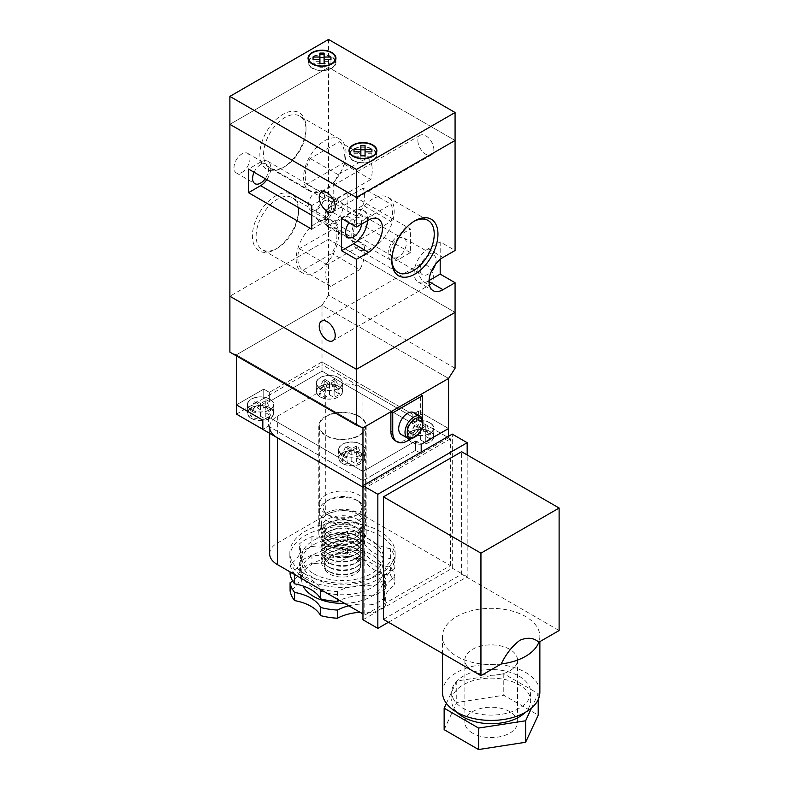 <?xml version="1.0" encoding="UTF-8"?>
<svg xmlns="http://www.w3.org/2000/svg" width="789" height="789" viewBox="0 0 789 789"><rect width="100%" height="100%" fill="white"/><g stroke="black" fill="none" stroke-linecap="round" stroke-linejoin="round"><path stroke-width="0.59" stroke-dasharray="3.94 2.96" d="M413.929 221.393A30.002 17.319 120 0 0 413.022 221.896L414.876 220.821L413.022 221.896A30.002 17.319 120 0 0 391.798 258.644A30.002 17.319 120 0 0 391.817 259.689M277.343 248.219L275.489 249.294A32.635 18.847 120 0 0 298.558 209.332A32.635 18.847 120 0 0 275.489 196.007A32.635 18.847 120 0 0 252.411 235.97A32.635 18.847 120 0 0 275.489 249.294L277.343 248.219A30.002 17.319 -60 0 1 262.342 249.709A30.002 17.319 -60 0 1 257.747 225.664A30.002 17.319 -60 0 1 277.343 199.222A30.002 17.319 -60 0 1 292.344 197.743A30.002 17.319 -60 0 1 298.558 211.472A30.002 17.319 -60 0 1 277.343 248.219M284.79 166.558L282.926 167.633A32.635 18.847 120 0 0 306.004 127.67A32.635 18.847 120 0 0 282.926 114.346A32.635 18.847 120 0 0 259.847 154.309A32.635 18.847 120 0 0 282.926 167.633L284.79 166.558A30.002 17.319 -60 0 1 269.789 168.047A30.002 17.319 -60 0 1 265.193 144.002A30.002 17.319 -60 0 1 284.79 117.561A30.002 17.319 -60 0 1 299.79 116.082A30.002 17.319 -60 0 1 306.004 129.81A30.002 17.319 -60 0 1 284.79 166.558M317.356 222.33A30.002 17.319 -60 0 1 332.356 220.841A30.002 17.319 -60 0 1 336.962 244.886A30.002 17.319 -60 0 1 317.356 271.327A30.002 17.319 -60 0 1 302.355 272.807A30.002 17.319 -60 0 1 297.759 248.772A30.002 17.319 -60 0 1 317.356 222.33M324.802 140.669A30.002 17.319 -60 0 1 339.803 139.18A30.002 17.319 -60 0 1 344.408 163.224A30.002 17.319 -60 0 1 324.802 189.666A30.002 17.319 -60 0 1 309.801 191.145A30.002 17.319 -60 0 1 305.205 167.11A30.002 17.319 -60 0 1 324.802 140.669M417.854 269.394A11.322 6.539 -120 0 0 422.796 280.776A11.322 6.539 -120 0 0 431.514 283.813A11.322 6.539 -120 0 0 433.861 278.635A11.322 6.539 -120 0 0 428.92 267.244A11.322 6.539 -120 0 0 420.202 264.207A11.322 6.539 -120 0 0 417.854 269.394M417.854 140.452A11.322 6.539 -120 0 0 422.796 151.843A11.322 6.539 -120 0 0 431.514 154.871A11.322 6.539 -120 0 0 433.861 149.693A11.322 6.539 -120 0 0 428.92 138.302A11.322 6.539 -120 0 0 420.202 135.274A11.322 6.539 -120 0 0 417.854 140.452M361.599 224.076A11.322 6.539 120 0 0 359.311 217.794A11.322 6.539 120 0 0 353.65 218.356A11.322 6.539 120 0 0 348.994 222.754M323.875 201.156A11.322 6.539 -60 0 1 329.536 200.603A11.322 6.539 -60 0 1 331.262 209.667A11.322 6.539 -60 0 1 323.875 219.638A11.322 6.539 -60 0 1 318.214 220.2A11.322 6.539 -60 0 1 316.478 211.136A11.322 6.539 -60 0 1 323.875 201.156M435.459 264.354A11.322 6.539 120 0 0 433.753 255.182A11.322 6.539 120 0 0 428.092 255.744A11.322 6.539 120 0 0 420.695 265.715A11.322 6.539 120 0 0 422.431 274.789A11.322 6.539 120 0 0 428.092 274.227A11.322 6.539 120 0 0 431.228 271.682M398.317 238.554A11.322 6.539 -60 0 1 403.978 237.992A11.322 6.539 -60 0 1 405.704 247.065A11.322 6.539 -60 0 1 398.317 257.036A11.322 6.539 -60 0 1 392.656 257.599A11.322 6.539 -60 0 1 390.92 248.525A11.322 6.539 -60 0 1 398.317 238.554M373 247.795A30.002 17.319 120 0 0 392.606 221.354A30.002 17.319 120 0 0 388.01 197.309A30.002 17.319 120 0 0 373 198.798A30.002 17.319 120 0 0 353.403 225.24A30.002 17.319 120 0 0 357.999 249.275A30.002 17.319 120 0 0 373 247.795M254.088 172.258A11.322 6.539 -60 0 1 260.597 164.625A11.322 6.539 -60 0 1 266.258 164.063A11.322 6.539 -60 0 1 265.252 178.699M241.986 172.367A11.322 6.539 120 0 0 249.383 162.396A11.322 6.539 120 0 0 247.647 153.322A11.322 6.539 120 0 0 241.986 153.885A11.322 6.539 120 0 0 234.589 163.856A11.322 6.539 120 0 0 236.325 172.929A11.322 6.539 120 0 0 241.986 172.367M335.039 202.023A11.322 6.539 -60 0 1 340.7 201.461A11.322 6.539 -60 0 1 342.436 210.525A11.322 6.539 -60 0 1 335.039 220.506A11.322 6.539 -60 0 1 329.378 221.058A11.322 6.539 -60 0 1 327.642 211.994A11.322 6.539 -60 0 1 335.039 202.023M316.428 209.756A11.322 6.539 120 0 0 323.825 199.785A11.322 6.539 120 0 0 322.09 190.711A11.322 6.539 120 0 0 316.428 191.273A11.322 6.539 120 0 0 309.032 201.244A11.322 6.539 120 0 0 310.767 210.318A11.322 6.539 120 0 0 316.428 209.756M440.193 259.403L440.193 241.888L455.075 250.478M455.075 368.246L328.53 295.175L328.53 239.304L229.885 296.25L328.53 239.304L455.075 312.375L328.53 239.304L328.53 67.39L229.885 124.337L328.53 67.39L328.53 39.45M455.075 140.452L328.53 67.39L455.075 140.452M347.14 192.457L335.039 199.439A14.478 8.354 120 0 0 325.581 212.202A14.478 8.354 120 0 0 327.8 223.8A14.478 8.354 120 0 0 335.039 223.08L347.14 216.097L347.14 192.457L410.408 228.988L398.317 235.97A14.478 8.354 120 0 0 388.859 248.732A14.478 8.354 120 0 0 391.078 260.331A14.478 8.354 120 0 0 398.317 259.611L410.408 252.628L410.408 228.988M347.14 216.097L410.408 252.628M391.068 221.462A27.635 15.958 120 0 0 391.068 204.272L354.942 225.131A27.635 15.958 120 0 0 354.942 242.322L391.068 221.462L363.157 205.347A27.635 15.958 120 0 0 363.157 188.147L391.068 204.272M429.058 280.549L428.092 281.101A19.735 11.401 120 0 1 418.219 282.077A19.735 11.401 120 0 1 415.201 266.258A19.735 11.401 120 0 1 428.092 248.87L440.193 241.888M341.548 218.454L353.65 211.472L368.542 220.072M367.575 220.624A19.735 11.401 120 0 0 363.522 210.495A19.735 11.401 120 0 0 353.65 211.472M266.84 179.626A14.478 8.354 120 0 0 267.836 161.331A14.478 8.354 120 0 0 260.597 162.051L248.496 169.033M311.773 229.204L323.875 222.222A14.478 8.354 120 0 0 333.333 209.46A14.478 8.354 120 0 0 331.114 197.861A14.478 8.354 120 0 0 323.875 198.581L311.773 205.564M363.157 188.147L327.021 209.016A27.635 15.958 120 0 0 327.021 226.206L363.157 205.347M327.021 226.206L354.942 242.322M327.021 209.016L354.942 225.131M339.369 141.714A27.635 15.958 -60 0 1 342.87 163.333L306.734 184.192A27.635 15.958 -60 0 1 310.235 158.53L339.369 141.714L367.279 157.83A27.635 15.958 -60 0 1 370.791 179.448L342.87 163.333M335.424 227.804A27.635 15.958 -60 0 1 331.922 253.456L302.789 270.282A27.635 15.958 -60 0 1 299.287 248.663L335.424 227.804L363.344 243.919A27.635 15.958 -60 0 1 359.843 269.582L331.922 253.456M370.791 179.448L334.654 200.307A27.635 15.958 -60 0 1 338.156 174.645L367.279 157.83M338.156 174.645L310.235 158.53M334.654 200.307L306.734 184.192M359.843 269.582L330.709 286.397A27.635 15.958 -60 0 1 327.208 264.779L363.344 243.919M327.208 264.779L299.287 248.663M330.709 286.397L302.789 270.282M329.526 571.838A18.315 10.573 0 0 0 349.497 574.136A18.315 10.573 0 0 0 360.8 564.362A18.315 10.573 0 0 0 355.435 556.886L355.435 556.886A18.315 10.573 0 0 0 329.526 556.886A18.315 10.573 0 0 0 324.161 564.362A18.315 10.573 0 0 0 329.526 571.838M355.435 559.006A18.315 10.573 180 0 1 360.8 566.492A18.315 10.573 180 0 1 349.497 576.256A18.315 10.573 180 0 1 329.526 573.968A18.315 10.573 180 0 1 324.161 566.492A18.315 10.573 180 0 1 335.473 556.718A18.315 10.573 180 0 1 355.435 559.006M357.279 519.261A20.928 12.082 180 0 1 363.404 527.811A20.928 12.082 180 0 1 357.279 536.352A20.928 12.082 180 0 1 327.691 536.352L327.691 536.352A20.928 12.082 180 0 1 321.557 527.811A20.928 12.082 180 0 1 334.477 516.647A20.928 12.082 180 0 1 357.279 519.261M357.279 514.103A20.928 12.082 180 0 1 363.404 522.653A20.928 12.082 180 0 1 350.494 533.808A20.928 12.082 180 0 1 327.691 531.194A20.928 12.082 180 0 1 321.557 522.653A20.928 12.082 180 0 1 334.477 511.489A20.928 12.082 180 0 1 357.279 514.103M358.857 513.195A23.157 13.374 180 0 1 365.642 522.653A23.157 13.374 180 0 1 351.342 535.001A23.157 13.374 180 0 1 326.104 532.102A23.157 13.374 180 0 1 319.318 522.653A23.157 13.374 180 0 1 333.619 510.296A23.157 13.374 180 0 1 358.857 513.195M358.857 501.37L358.857 501.37A23.157 13.374 180 0 1 365.642 510.828A23.157 13.374 180 0 1 351.342 523.186A23.157 13.374 180 0 1 326.104 520.286A23.157 13.374 180 0 1 319.318 510.828A23.157 13.374 180 0 1 326.104 501.37A23.157 13.374 180 0 1 358.857 501.37L356.066 499.762A19.212 11.095 180 0 1 356.066 515.454A19.212 11.095 180 0 1 328.895 515.454L326.104 513.836A23.157 13.374 180 0 1 319.318 504.378A23.157 13.374 180 0 1 333.619 492.03A23.157 13.374 180 0 1 358.857 494.93A23.157 13.374 180 0 1 365.642 504.378A23.157 13.374 180 0 1 358.857 513.836A23.157 13.374 180 0 1 326.104 513.836L328.895 515.454A19.212 11.095 180 0 1 328.895 499.762A19.212 11.095 180 0 1 356.066 499.762L358.857 501.37M326.104 435.4A23.157 13.374 0 0 0 351.342 438.299A23.157 13.374 0 0 0 365.642 425.942A23.157 13.374 0 0 0 358.857 416.493A23.157 13.374 0 0 0 333.619 413.594A23.157 13.374 0 0 0 319.318 425.942A23.157 13.374 0 0 0 326.104 435.4M251.287 418.426A13.157 7.594 180 0 1 247.44 413.051A13.157 7.594 180 0 1 255.557 406.029A13.157 7.594 180 0 1 269.897 407.676A13.157 7.594 180 0 1 273.753 413.051A13.157 7.594 180 0 1 265.637 420.073A13.157 7.594 180 0 1 251.287 418.426M251.287 409.826A13.157 7.594 180 0 1 247.44 404.451A13.157 7.594 180 0 1 255.557 397.439A13.157 7.594 180 0 1 269.897 399.086A13.157 7.594 180 0 1 273.753 404.451A13.157 7.594 180 0 1 265.637 411.473A13.157 7.594 180 0 1 251.287 409.826M411.345 442.057A13.157 7.594 180 0 1 407.489 436.692A13.157 7.594 180 0 1 415.616 429.67A13.157 7.594 180 0 1 429.956 431.317A13.157 7.594 180 0 1 433.812 436.692A13.157 7.594 180 0 1 425.685 443.704A13.157 7.594 180 0 1 411.345 442.057M411.345 433.467A13.157 7.594 180 0 1 407.489 428.092A13.157 7.594 180 0 1 415.616 421.07A13.157 7.594 180 0 1 429.956 422.717A13.157 7.594 180 0 1 433.812 428.092A13.157 7.594 180 0 1 425.685 435.114A13.157 7.594 180 0 1 411.345 433.467M320.147 396.936A13.157 7.594 180 0 1 316.3 391.561A13.157 7.594 180 0 1 324.417 384.539A13.157 7.594 180 0 1 338.757 386.186A13.157 7.594 180 0 1 342.613 391.561A13.157 7.594 180 0 1 334.497 398.583A13.157 7.594 180 0 1 320.147 396.936M320.147 388.336A13.157 7.594 180 0 1 316.3 382.961A13.157 7.594 180 0 1 324.417 375.949A13.157 7.594 180 0 1 338.757 377.596A13.157 7.594 180 0 1 342.613 382.961A13.157 7.594 180 0 1 334.497 389.983A13.157 7.594 180 0 1 320.147 388.336M342.485 463.547A13.157 7.594 180 0 1 338.629 458.182A13.157 7.594 180 0 1 346.756 451.16A13.157 7.594 180 0 1 361.096 452.807A13.157 7.594 180 0 1 364.952 458.182A13.157 7.594 180 0 1 356.825 465.194A13.157 7.594 180 0 1 342.485 463.547M342.485 454.957A13.157 7.594 180 0 1 338.629 449.582A13.157 7.594 180 0 1 346.756 442.56A13.157 7.594 180 0 1 361.096 444.207A13.157 7.594 180 0 1 364.952 449.582A13.157 7.594 180 0 1 356.825 456.604A13.157 7.594 180 0 1 342.485 454.957M269.72 407.785A12.9 7.446 180 0 1 273.497 413.051A12.9 7.446 180 0 1 265.528 419.926A12.9 7.446 180 0 1 251.474 418.318A12.9 7.446 180 0 1 247.697 413.051A12.9 7.446 180 0 1 255.666 406.167A12.9 7.446 180 0 1 269.72 407.785M269.72 399.195A12.9 7.446 180 0 1 273.497 404.451A12.9 7.446 180 0 1 265.528 411.335A12.9 7.446 180 0 1 251.474 409.718A12.9 7.446 180 0 1 247.697 404.451A12.9 7.446 180 0 1 255.666 397.577A12.9 7.446 180 0 1 269.72 399.195M429.768 431.425A12.9 7.446 180 0 1 433.546 436.692A12.9 7.446 180 0 1 425.587 443.566A12.9 7.446 180 0 1 411.533 441.958A12.9 7.446 180 0 1 407.755 436.692A12.9 7.446 180 0 1 415.714 429.808A12.9 7.446 180 0 1 429.768 431.425M429.768 422.825A12.9 7.446 180 0 1 433.546 428.092A12.9 7.446 180 0 1 425.587 434.976A12.9 7.446 180 0 1 411.533 433.358A12.9 7.446 180 0 1 407.755 428.092A12.9 7.446 180 0 1 415.714 421.218A12.9 7.446 180 0 1 429.768 422.825M338.58 386.294A12.9 7.446 180 0 1 342.357 391.561A12.9 7.446 180 0 1 334.388 398.445A12.9 7.446 180 0 1 320.334 396.828A12.9 7.446 180 0 1 316.557 391.561A12.9 7.446 180 0 1 324.516 384.687A12.9 7.446 180 0 1 338.58 386.294M338.58 377.704A12.9 7.446 180 0 1 342.357 382.961A12.9 7.446 180 0 1 334.388 389.845A12.9 7.446 180 0 1 320.334 388.227A12.9 7.446 180 0 1 316.557 382.961A12.9 7.446 180 0 1 324.516 376.087A12.9 7.446 180 0 1 338.58 377.704M360.908 452.916A12.9 7.446 180 0 1 364.686 458.182A12.9 7.446 180 0 1 356.727 465.056A12.9 7.446 180 0 1 342.673 463.449A12.9 7.446 180 0 1 338.895 458.182A12.9 7.446 180 0 1 346.854 451.298A12.9 7.446 180 0 1 360.908 452.916M360.908 444.315A12.9 7.446 180 0 1 364.686 449.582A12.9 7.446 180 0 1 356.727 456.466A12.9 7.446 180 0 1 342.673 454.849A12.9 7.446 180 0 1 338.895 449.582A12.9 7.446 180 0 1 346.854 442.708A12.9 7.446 180 0 1 360.908 444.315M410.566 438.733A21.056 12.16 120 0 0 422.214 418.555M395.23 440.745A21.056 12.16 120 0 0 405.763 439.7A21.056 12.16 120 0 0 420.645 413.909L420.645 394.569M413.939 412.637A12.634 7.298 -60 0 1 415.872 422.766A12.634 7.298 -60 0 1 407.617 433.891A12.634 7.298 -60 0 1 401.305 434.522M355.415 522.486L355.415 522.486A18.295 10.563 180 0 1 355.415 537.427A18.295 10.563 180 0 1 329.546 537.427L327.691 536.352L329.546 537.427A18.295 10.563 180 0 1 329.546 522.486A18.295 10.563 180 0 1 355.415 522.486L357.279 523.561A20.928 12.082 180 0 1 357.279 540.643A20.928 12.082 180 0 1 327.691 540.643L327.691 540.643A20.928 12.082 180 0 1 327.691 523.561A20.928 12.082 180 0 1 357.279 523.561L355.415 522.486M355.415 531.086L355.415 531.086A18.295 10.563 180 0 1 355.415 546.018A18.295 10.563 180 0 1 329.546 546.018L327.691 544.943A20.928 12.082 180 0 1 327.691 527.861A20.928 12.082 180 0 1 357.279 527.861L357.279 527.861A20.928 12.082 180 0 1 357.279 544.943A20.928 12.082 180 0 1 327.691 544.943L329.546 546.018A18.295 10.563 180 0 1 329.546 531.086A18.295 10.563 180 0 1 355.415 531.086L357.279 532.161A20.928 12.082 180 0 1 357.279 549.243A20.928 12.082 180 0 1 327.691 549.243L327.691 549.243A20.928 12.082 180 0 1 327.691 532.161A20.928 12.082 180 0 1 357.279 532.161L355.415 531.086M355.415 535.386L355.415 535.386A18.295 10.563 180 0 1 355.415 550.318A18.295 10.563 180 0 1 329.546 550.318L327.691 549.243L329.546 550.318A18.295 10.563 180 0 1 329.546 535.386A18.295 10.563 180 0 1 355.415 535.386L357.279 536.461A20.928 12.082 180 0 1 357.279 553.543A20.928 12.082 180 0 1 327.691 553.543L327.691 553.543A20.928 12.082 180 0 1 327.691 536.461A20.928 12.082 180 0 1 357.279 536.461L355.415 535.386M355.415 539.676L355.415 539.676A18.295 10.563 180 0 1 355.415 554.618A18.295 10.563 180 0 1 329.546 554.618L327.691 553.543L329.546 554.618A18.295 10.563 180 0 1 329.546 539.676A18.295 10.563 180 0 1 355.415 539.676L357.279 540.751A20.928 12.082 180 0 1 357.279 557.843A20.928 12.082 180 0 1 327.691 557.843L327.691 557.843A20.928 12.082 180 0 1 327.691 540.751A20.928 12.082 180 0 1 357.279 540.751L355.415 539.676M355.415 543.976L355.415 543.976A18.295 10.563 180 0 1 355.415 558.918A18.295 10.563 180 0 1 329.546 558.918L327.691 557.843L329.546 558.918A18.295 10.563 180 0 1 329.546 543.976A18.295 10.563 180 0 1 355.415 543.976L357.279 545.051A20.928 12.082 180 0 1 357.279 562.133A20.928 12.082 180 0 1 327.691 562.133L327.691 562.133A20.928 12.082 180 0 1 327.691 545.051A20.928 12.082 180 0 1 357.279 545.051L355.415 543.976M355.415 548.276L355.415 548.276A18.295 10.563 180 0 1 355.415 563.208A18.295 10.563 180 0 1 329.546 563.208L327.691 562.133L329.546 563.208A18.295 10.563 180 0 1 329.546 548.276A18.295 10.563 180 0 1 355.415 548.276L357.279 549.351A20.928 12.082 180 0 1 357.279 566.433A20.928 12.082 180 0 1 327.691 566.433L327.691 566.433A20.928 12.082 180 0 1 327.691 549.351A20.928 12.082 180 0 1 357.279 549.351L355.415 548.276M355.415 552.576L355.415 552.576A18.295 10.563 180 0 1 355.415 567.508A18.295 10.563 180 0 1 329.546 567.508L327.691 566.433L329.546 567.508A18.295 10.563 180 0 1 329.546 552.576A18.295 10.563 180 0 1 355.415 552.576L357.279 553.651A20.928 12.082 180 0 1 357.279 570.733A20.928 12.082 180 0 1 327.691 570.733L327.691 570.733A20.928 12.082 180 0 1 327.691 553.651A20.928 12.082 180 0 1 357.279 553.651L355.415 552.576M355.415 556.876L355.415 556.876A18.295 10.563 180 0 1 355.415 571.808A18.295 10.563 180 0 1 329.546 571.808L327.691 570.733L329.546 571.808A18.295 10.563 180 0 1 329.546 556.876A18.295 10.563 180 0 1 355.415 556.876L355.415 556.876M355.415 526.786L355.415 526.786A18.295 10.563 180 0 1 355.415 541.718A18.295 10.563 180 0 1 329.546 541.718L327.691 540.643L329.546 541.718A18.295 10.563 180 0 1 329.546 526.786A18.295 10.563 180 0 1 355.415 526.786L357.279 527.861L355.415 526.786M422.884 422.076A12.634 7.298 -60 0 1 413.949 437.55M356.441 453.192L358.038 452.265L353.383 449.582L358.038 446.899L356.441 445.972L351.786 448.665L347.14 445.972L345.543 446.899L350.198 449.582L345.543 452.265L347.14 453.192L351.786 450.499L356.441 453.192L356.441 464.09L362.023 460.865L357.368 458.182L362.023 455.49L356.441 452.265L351.786 454.957L347.14 452.265L341.548 455.49L346.203 458.182L341.548 460.865L347.14 464.09L351.786 461.407L356.441 464.09M334.112 386.571L335.7 385.653L331.045 382.961L335.7 380.278L334.112 379.361L329.457 382.044L324.802 379.361L323.214 380.278L327.859 382.961L323.214 385.653L324.802 386.571L329.457 383.888L334.112 386.571L334.112 397.469L339.694 394.244L335.039 391.561L339.694 388.878L334.112 385.653L329.457 388.336L324.802 385.653L319.22 388.878L323.875 391.561L319.22 394.244L324.802 397.469L329.457 394.786L334.112 397.469M425.301 431.701L426.898 430.784L422.243 428.092L426.898 425.409L425.301 424.492L420.645 427.174L416 424.492L414.403 425.409L419.058 428.092L414.403 430.784L416 431.701L420.645 429.009L425.301 431.701L425.301 442.599L430.883 439.374L426.228 436.692L430.883 433.999L425.301 430.784L420.645 433.467L416 430.784L410.408 433.999L415.063 436.692L410.408 439.374L416 442.599L420.645 439.917L425.301 442.599M265.252 408.061L266.84 407.144L262.195 404.451L266.84 401.769L265.252 400.851L260.597 403.534L255.942 400.851L254.354 401.769L258.999 404.451L254.354 407.144L255.942 408.061L260.597 405.378L265.252 408.061L265.252 418.959L270.834 415.734L266.179 413.051L270.834 410.369L265.252 407.144L260.597 409.826L255.942 407.144L250.36 410.369L255.015 413.051L250.36 415.734L255.942 418.959L260.597 416.276L265.252 418.959M345.543 452.265L341.548 460.865M347.14 453.192L347.14 464.09M350.198 449.582L346.203 458.182M345.543 446.899L341.548 455.49M347.14 445.972L347.14 452.265M351.786 448.665L351.786 454.957M356.441 445.972L356.441 452.265M358.038 446.899L362.023 455.49M353.383 449.582L357.368 458.182M358.038 452.265L362.023 460.865M351.786 450.499L351.786 461.407M323.214 385.653L319.22 394.244M324.802 386.571L324.802 397.469M327.859 382.961L323.875 391.561M323.214 380.278L319.22 388.878M324.802 379.361L324.802 385.653M329.457 382.044L329.457 388.336M334.112 379.361L334.112 385.653M335.7 380.278L339.694 388.878M331.045 382.961L335.039 391.561M335.7 385.653L339.694 394.244M329.457 383.888L329.457 394.786M414.403 430.784L410.408 439.374M416 431.701L416 442.599M419.058 428.092L415.063 436.692M414.403 425.409L410.408 433.999M416 424.492L416 430.784M420.645 427.174L420.645 433.467M425.301 424.492L425.301 430.784M426.898 425.409L430.883 433.999M422.243 428.092L426.228 436.692M426.898 430.784L430.883 439.374M420.645 429.009L420.645 439.917M254.354 407.144L250.36 415.734M255.942 408.061L255.942 418.959M258.999 404.451L255.015 413.051M254.354 401.769L250.36 410.369M255.942 400.851L255.942 407.144M260.597 403.534L260.597 409.826M265.252 400.851L265.252 407.144M266.84 401.769L270.834 410.369M262.195 404.451L266.179 413.051M266.84 407.144L270.834 415.734M260.597 405.378L260.597 416.276M448.566 428.526L418.417 411.118L418.417 420.359L412.834 423.585L322.011 371.146L269.345 401.552L263.763 398.327L322.011 364.696L322.011 305.382L236.404 354.813L362.96 427.875L236.404 354.813L322.011 305.382L448.566 378.454L322.011 305.382L328.53 295.175M418.417 420.359L322.011 364.696M268.408 416.878L262.826 420.103L236.473 404.885L263.763 389.135L269.345 392.36L322.011 361.944L412.834 414.383L418.417 411.158L448.487 428.526L421.208 444.276L415.625 441.051L362.96 471.457L268.408 416.878L268.408 426.119L262.826 429.344L268.408 426.159L362.96 480.748L415.625 450.332L421.208 453.557L362.96 487.188L362.96 485.689M418.417 411.118L412.834 414.343L412.834 423.585M412.834 414.343L322.011 361.904L322.011 371.146M322.011 361.904L269.345 392.311L269.345 401.552M269.345 392.311L263.763 389.085L263.763 398.327M263.763 389.085L236.404 404.885M236.404 355.888L236.404 354.813L229.885 352.131M262.826 420.103L268.408 416.917L268.408 426.159M268.408 416.917L362.96 471.506L362.96 480.748M362.96 471.506L415.625 441.09L415.625 450.332M415.625 441.09L421.208 444.276M268.408 426.119L362.96 480.698L415.625 450.292L421.208 453.517L421.208 452.058L421.208 453.557M421.208 453.517L448.487 437.767L418.417 420.399L418.417 411.158M418.417 420.399L412.834 423.624L412.834 414.383M412.834 423.624L322.011 371.185L322.011 361.944M322.011 371.185L269.345 401.601L269.345 392.36M269.345 401.601L263.763 398.376L263.763 389.135M263.763 398.376L236.473 414.126M362.96 480.698L362.96 471.457M415.625 450.292L415.625 441.051M448.487 437.767L448.487 436.307M359.232 416.276A23.69 13.679 0 0 0 333.422 413.308A23.69 13.679 0 0 0 318.795 425.942A23.69 13.679 0 0 0 325.729 435.617A23.69 13.679 0 0 0 351.549 438.576A23.69 13.679 0 0 0 366.175 425.942A23.69 13.679 0 0 0 359.232 416.276M359.232 523.728A23.69 13.679 0 0 0 333.422 520.76A23.69 13.679 0 0 0 318.795 533.394A23.69 13.679 0 0 0 325.729 543.069A23.69 13.679 0 0 0 351.549 546.027A23.69 13.679 0 0 0 366.175 533.394A23.69 13.679 0 0 0 359.232 523.728M320.65 588.989A52.636 30.386 0 0 0 337.445 591.582A39.48 22.792 180 0 1 373.049 586.079A52.636 30.386 0 0 0 385.338 578.978A39.48 22.792 180 0 1 384.361 573.919A39.48 22.792 180 0 1 394.885 558.425A52.636 30.386 0 0 0 390.377 548.72A39.48 22.792 180 0 1 364.321 533.68A52.636 30.386 0 0 0 347.525 531.076A39.48 22.792 180 0 1 311.921 536.589A52.636 30.386 0 0 0 299.623 543.69A39.48 22.792 180 0 1 300.609 548.75A39.48 22.792 180 0 1 290.086 564.243A52.636 30.386 0 0 0 294.583 573.938A39.48 22.792 180 0 1 310.846 579.599A39.48 22.792 180 0 1 320.65 588.989L320.65 589.551M344.517 603.338A40.791 23.552 0 0 0 383.276 579.816A40.791 23.552 0 0 0 371.333 563.159A40.791 23.552 0 0 0 326.873 558.05A40.791 23.552 0 0 0 301.684 579.816A40.791 23.552 0 0 0 303.124 586.02M313.637 587.874A40.791 23.552 0 0 0 358.098 592.973A40.791 23.552 0 0 0 383.276 571.216A40.791 23.552 0 0 0 371.333 554.559A40.791 23.552 0 0 0 326.873 549.46A40.791 23.552 0 0 0 301.684 571.216A40.791 23.552 0 0 0 313.637 587.874M313.637 577.982A40.791 23.552 0 0 0 358.098 583.091A40.791 23.552 0 0 0 383.276 561.334A40.791 23.552 0 0 0 371.333 544.676A40.791 23.552 0 0 0 326.873 539.568A40.791 23.552 0 0 0 301.684 561.334A40.791 23.552 0 0 0 313.637 577.982M313.637 573.692A40.791 23.552 0 0 0 358.098 578.791A40.791 23.552 0 0 0 383.276 557.034A40.791 23.552 0 0 0 371.333 540.376A40.791 23.552 0 0 0 326.873 535.277A40.791 23.552 0 0 0 301.684 557.034A40.791 23.552 0 0 0 313.637 573.692M305.264 578.524A52.636 30.386 0 0 0 362.624 585.113A52.636 30.386 0 0 0 395.121 557.034A52.636 30.386 0 0 0 379.706 535.544A52.636 30.386 0 0 0 322.336 528.955A52.636 30.386 0 0 0 289.849 557.034A52.636 30.386 0 0 0 305.264 578.524M305.264 574.224A52.636 30.386 0 0 0 362.624 580.812A52.636 30.386 0 0 0 395.121 552.734A52.636 30.386 0 0 0 379.706 531.244A52.636 30.386 0 0 0 322.336 524.655A52.636 30.386 0 0 0 289.849 552.734A52.636 30.386 0 0 0 305.264 574.224M472.572 733.139A26.323 15.198 180 0 1 464.859 722.399A26.323 15.198 180 0 1 481.112 708.354A26.323 15.198 180 0 1 509.793 711.648A26.323 15.198 180 0 1 517.505 722.399A26.323 15.198 180 0 1 501.252 736.433A26.323 15.198 180 0 1 472.572 733.139M472.572 670.818A26.323 15.198 180 0 1 464.859 660.077A26.323 15.198 180 0 1 481.112 646.033A26.323 15.198 180 0 1 509.793 649.327A26.323 15.198 180 0 1 517.505 660.077A26.323 15.198 180 0 1 501.252 674.112A26.323 15.198 180 0 1 472.572 670.818M519.103 676.193A39.48 22.792 180 0 1 530.662 692.308A39.48 22.792 180 0 1 506.291 713.364A39.48 22.792 180 0 1 463.271 708.423A39.48 22.792 180 0 1 451.702 692.308A39.48 22.792 180 0 1 476.073 671.252A39.48 22.792 180 0 1 519.103 676.193M457.048 712.359A39.48 22.792 180 0 1 451.702 700.908A39.48 22.792 180 0 1 476.073 679.852A39.48 22.792 180 0 1 519.103 684.793A39.48 22.792 180 0 1 530.662 700.908A39.48 22.792 180 0 1 525.316 712.359M501.232 663.943A48.691 28.108 180 0 1 456.752 656.31A48.691 28.108 180 0 1 442.491 636.437A48.691 28.108 180 0 1 472.552 610.469A48.691 28.108 180 0 1 525.612 616.554A48.691 28.108 180 0 1 539.873 636.437A48.691 28.108 180 0 1 538.828 642.236M442.491 692.308A48.691 28.108 180 0 1 472.552 666.34A48.691 28.108 180 0 1 525.612 672.435A48.691 28.108 180 0 1 539.873 692.308M290.086 564.243L290.086 571.907M294.583 573.938L294.583 574.51M311.921 536.589L311.921 546.471A52.636 30.386 0 0 0 299.623 553.572L299.623 543.69M348.807 605.814A39.48 22.792 180 0 1 373.049 604.552A52.636 30.386 0 0 0 385.338 597.46A39.48 22.792 180 0 1 384.361 592.401A39.48 22.792 180 0 1 394.885 576.907A52.636 30.386 0 0 0 390.377 567.202A39.48 22.792 180 0 1 364.321 552.162A52.636 30.386 0 0 0 347.525 549.558A39.48 22.792 180 0 1 311.921 555.071L311.921 563.238A52.636 30.386 0 0 0 299.623 570.339A39.48 22.792 180 0 1 300.609 575.398A39.48 22.792 180 0 1 290.086 590.892M311.921 555.071A52.636 30.386 0 0 0 299.623 562.172L299.623 570.339M364.321 533.68L364.321 543.562A52.636 30.386 0 0 0 347.525 540.968L347.525 531.076M364.321 552.162L364.321 560.328A52.636 30.386 0 0 0 347.525 557.724A39.48 22.792 180 0 1 311.921 563.238M347.525 549.558L347.525 557.724M394.885 558.425L394.885 568.307A52.636 30.386 0 0 0 390.377 558.612L390.377 548.72M394.885 576.907L394.885 585.073A52.636 30.386 0 0 0 390.377 575.368A39.48 22.792 180 0 1 364.321 560.328M390.377 567.202L390.377 575.368M373.049 586.079L373.049 595.961A52.636 30.386 0 0 0 385.338 588.86L385.338 578.978M373.049 604.552L373.049 612.718A52.636 30.386 0 0 0 385.338 605.627A39.48 22.792 180 0 1 384.361 600.567A39.48 22.792 180 0 1 394.885 585.073M385.338 597.46L385.338 605.627M269.641 553.809A26.323 15.198 180 0 1 277.343 543.069L325.729 515.128A26.323 15.198 180 0 1 362.96 515.128L450.42 565.624L364.814 615.055L362.96 613.98M444.148 729.677L456.752 702.516L503.786 695.247L538.216 715.12M446.396 703.344L456.752 681.025L503.786 673.757L538.216 693.63L531.52 708.058M388.454 622.255L467.177 576.798L467.177 454.957M383.424 619.355L461.595 574.224L461.595 451.732M269.641 433.309L269.641 427.017A26.323 15.198 180 0 1 277.343 416.276L325.729 388.336A26.323 15.198 180 0 1 362.96 388.336L450.42 438.842L450.42 565.624M450.42 438.842L364.814 488.263L364.814 615.055M364.814 488.263L362.96 487.188M362.96 619.779L452.284 568.208L452.284 434.108M467.177 576.798L452.284 568.208M559.115 630.529L461.595 574.224M456.752 681.025L456.752 702.516M503.786 673.757L503.786 695.247M538.216 693.63L538.216 699.587M337.445 591.582L337.445 599.255M290.086 574.126A39.48 22.792 0 0 0 300.609 558.632A39.48 22.792 0 0 0 299.623 553.572M311.921 546.471A39.48 22.792 0 0 0 347.525 540.968M364.321 543.562A39.48 22.792 0 0 0 390.377 558.612M394.885 568.307A39.48 22.792 0 0 0 384.361 583.801A39.48 22.792 0 0 0 385.338 588.86M373.049 595.961A39.48 22.792 0 0 0 339.507 600.439M299.623 562.172A39.48 22.792 180 0 1 300.609 567.232A39.48 22.792 180 0 1 292.63 580.97M360.021 612.284A39.48 22.792 180 0 1 373.049 612.718M376.383 152.76A13.946 8.058 0 0 0 372.822 149.259A13.946 8.058 0 0 0 349.527 152.76M349.507 152.81A13.946 8.058 0 0 0 349.004 154.96A13.946 8.058 0 0 0 353.087 160.65A13.946 8.058 0 0 0 368.295 162.396A13.946 8.058 0 0 0 376.905 154.96A13.946 8.058 0 0 0 376.402 152.81M353.462 160.433A13.423 7.752 0 0 0 368.088 162.12A13.423 7.752 0 0 0 376.383 154.96A13.423 7.752 0 0 0 372.447 149.476A13.423 7.752 0 0 0 357.821 147.799A13.423 7.752 0 0 0 349.527 154.96A13.423 7.752 0 0 0 353.462 160.433M335.433 60.358A13.946 8.058 0 0 0 331.873 56.857A13.946 8.058 0 0 0 308.588 60.358M308.568 60.398A13.946 8.058 0 0 0 308.065 62.548A13.946 8.058 0 0 0 312.148 68.249A13.946 8.058 0 0 0 327.346 69.994A13.946 8.058 0 0 0 335.956 62.548A13.946 8.058 0 0 0 335.453 60.398M312.523 68.032A13.423 7.752 0 0 0 327.149 69.708A13.423 7.752 0 0 0 335.433 62.548A13.423 7.752 0 0 0 331.498 57.074A13.423 7.752 0 0 0 316.872 55.388A13.423 7.752 0 0 0 308.588 62.548A13.423 7.752 0 0 0 312.523 68.032M319.89 53.09L319.92 67.716L324.131 67.716L324.121 63.771L330.966 63.771L330.956 61.345L324.121 61.335M330.956 61.345L330.956 59.481M330.966 63.771L330.966 59.481M324.121 63.771L324.131 67.716M319.92 67.716L319.92 63.416M319.9 61.335L313.055 61.325L313.065 63.761L319.91 63.761M313.065 63.761L313.065 59.461M313.055 61.325L313.055 57.035M360.849 149.792L360.849 153.737L354.005 153.737L354.005 156.163L360.849 156.173L360.859 160.118L365.07 160.128L365.06 156.173L371.905 156.183L371.905 153.747L365.06 153.747M371.905 156.183L371.905 153.747M365.06 156.173L365.07 160.128M360.839 149.792L360.839 145.492M360.849 153.737L360.849 156.173M354.005 153.737L354.005 149.437M354.005 156.163L354.005 151.863M360.859 160.118L360.859 155.827M428.092 248.87L442.984 257.461M428.092 281.101L429.019 281.643M311.773 215.239L323.875 222.222M260.597 162.051L323.875 198.581M335.039 199.439L398.317 235.97M335.039 223.08L398.317 259.611M422.509 414.984L420.645 413.909M362.96 388.336L362.96 515.128M325.729 388.336L325.729 515.128M277.343 416.276L277.343 543.069M298.558 211.472L298.558 209.332M306.004 129.81L306.004 127.67M332.356 220.841L292.344 197.743M339.803 139.18L299.79 116.082M431.514 283.813L332.879 340.759M431.514 154.871L332.879 211.817M329.536 200.603L359.311 217.794M403.978 237.992L433.753 255.182M388.01 197.309L428.023 220.407M247.647 153.322L266.258 164.063M322.09 190.711L340.7 201.461M310.767 210.318L329.378 221.058M236.325 172.929L254.936 183.669M357.999 249.275L398.011 272.383M418.219 282.077L433.112 290.677M363.522 210.495L378.404 219.095M392.656 257.599L422.431 274.789M318.214 220.2L347.988 237.39M267.836 161.331L331.114 197.861M327.8 223.8L391.078 260.331M420.202 135.274L321.567 192.22M420.202 264.207L321.567 321.153M309.801 191.145L269.789 168.047M302.355 272.807L262.342 249.709M391.798 258.644L391.798 260.794M360.8 564.362L360.8 566.492M363.404 527.811L363.404 522.653M365.642 522.653L365.642 510.828M356.066 515.454L358.857 513.836M365.642 504.378L365.642 425.942M247.44 404.451L247.44 413.051M407.489 428.092L407.489 436.692M316.3 382.961L316.3 391.561M338.629 449.582L338.629 458.182M273.497 413.051L273.497 404.451M433.546 436.692L433.546 428.092M342.357 391.561L342.357 382.961M364.686 458.182L364.686 449.582M355.415 537.427L357.279 536.352M355.415 546.018L357.279 544.943M355.415 550.318L357.279 549.243M355.415 554.618L357.279 553.543M355.415 558.918L357.279 557.843M355.415 563.208L357.279 562.133M355.415 567.508L357.279 566.433M355.415 571.808L357.279 570.733M355.415 541.718L357.279 540.643M329.546 526.786L327.691 527.861M329.546 552.576L327.691 553.651M329.546 548.276L327.691 549.351M329.546 543.976L327.691 545.051M329.546 539.676L327.691 540.751M329.546 535.386L327.691 536.461M329.546 531.086L327.691 532.161M329.546 522.486L327.691 523.561M338.895 458.182L338.895 449.582M316.557 391.561L316.557 382.961M407.755 436.692L407.755 428.092M247.697 413.051L247.697 404.451M364.952 449.582L364.952 458.182M342.613 382.961L342.613 391.561M433.812 428.092L433.812 436.692M273.753 404.451L273.753 413.051M319.318 504.378L319.318 425.942M328.895 499.762L326.104 501.37M319.318 522.653L319.318 510.828M321.557 527.811L321.557 522.653M324.161 564.362L324.161 566.492M318.795 533.394L318.795 425.942M383.276 579.816L383.276 571.216M383.276 561.334L383.276 557.034M395.121 557.034L395.121 552.734M464.859 660.077L464.859 722.399M530.662 692.308L530.662 700.908M539.873 636.437L539.873 641.635M442.491 636.437L442.491 653.45M451.702 692.308L451.702 700.908M517.505 660.077L517.505 722.399M289.849 557.034L289.849 552.734M301.684 561.334L301.684 557.034M301.684 579.816L301.684 571.216M384.361 592.401L384.361 600.567M384.361 573.919L384.361 583.801M300.609 567.232L300.609 575.398M300.609 548.75L300.609 558.632M366.175 533.394L366.175 425.942M349.004 154.96L349.004 150.66M376.383 154.96L376.383 152.849M308.065 62.548L308.065 58.258M335.433 62.548L335.433 60.447M308.588 62.548L308.588 60.447M335.956 62.548L335.956 58.258M349.527 154.96L349.527 152.849M376.905 154.96L376.905 150.66"/><path stroke-width="1.18" d="M414.876 220.821L414.876 220.821A32.635 18.847 -60 0 1 437.954 234.146A32.635 18.847 -60 0 1 414.876 274.118A32.635 18.847 -60 0 1 391.798 260.794A32.635 18.847 -60 0 1 414.876 220.821L414.876 220.821M391.817 259.689A30.002 17.319 120 0 0 398.011 272.383A30.002 17.319 120 0 0 413.022 270.893A30.002 17.319 120 0 0 432.619 244.452A30.002 17.319 120 0 0 428.023 220.407A30.002 17.319 120 0 0 413.929 221.393M319.22 326.34A11.322 6.539 -120 0 0 324.161 337.731A11.322 6.539 -120 0 0 332.879 340.759A11.322 6.539 -120 0 0 335.226 335.581A11.322 6.539 -120 0 0 330.285 324.19A11.322 6.539 -120 0 0 321.567 321.153A11.322 6.539 -120 0 0 319.22 326.34M319.22 197.398A11.322 6.539 -120 0 0 324.161 208.789A11.322 6.539 -120 0 0 332.879 211.817A11.322 6.539 -120 0 0 335.226 206.639A11.322 6.539 -120 0 0 330.285 195.248A11.322 6.539 -120 0 0 321.567 192.22A11.322 6.539 -120 0 0 319.22 197.398M348.994 222.754A11.322 6.539 120 0 0 347.988 237.39A11.322 6.539 120 0 0 353.65 236.828A11.322 6.539 120 0 0 361.599 224.076M431.228 271.682A11.322 6.539 120 0 0 435.459 264.354M265.252 178.699A11.322 6.539 -60 0 1 260.597 183.107A11.322 6.539 -60 0 1 254.936 183.669A11.322 6.539 -60 0 1 254.088 172.258M429.019 281.643L442.984 289.701A19.735 11.401 120 0 1 433.112 290.677A19.735 11.401 120 0 1 430.084 274.858A19.735 11.401 120 0 1 442.984 257.461L455.075 250.478L455.075 140.452L356.441 197.398L229.885 124.337L229.885 96.396L328.53 39.45L455.075 112.511L356.441 169.457L229.885 96.396M429.058 280.549L440.193 274.118L440.193 259.403M440.193 274.118L455.075 282.718L455.075 312.375L356.441 369.321L229.885 296.25L229.885 124.337L356.441 197.398L356.441 169.457M367.575 220.624A19.735 11.401 120 0 1 353.65 243.712L341.548 250.695L356.441 259.285L356.441 425.192L229.885 352.131L229.885 296.25L356.441 369.321L455.075 312.375L455.075 368.246L448.566 378.454L362.96 427.875L390.871 411.759L392.735 412.834L422.509 395.644L420.645 394.569L448.566 378.454L448.566 428.526L421.208 444.315L421.208 452.058L421.208 444.315M341.548 250.695L341.548 218.454L356.441 227.054L356.441 197.398L455.075 140.452L455.075 112.511M248.496 169.033L248.496 192.674L311.773 229.204L311.773 205.564L248.496 169.033M353.65 243.712L368.542 252.302L356.441 259.285M442.984 289.701L455.075 282.718M356.441 227.054L368.542 220.072A19.735 11.401 120 0 1 378.404 219.095A19.735 11.401 120 0 1 381.432 234.915A19.735 11.401 120 0 1 368.542 252.302M248.496 192.674L260.597 185.691A14.478 8.354 120 0 0 266.84 179.626M392.735 412.834L392.735 432.175A21.056 12.16 120 0 0 397.094 441.81A21.056 12.16 120 0 0 407.617 440.775A21.056 12.16 120 0 0 410.566 438.733M422.214 418.555A21.056 12.16 120 0 0 422.509 414.984L422.509 395.644M413.949 437.55A12.634 7.298 -60 0 1 407.627 438.171A12.634 7.298 -60 0 1 405.694 428.052A12.634 7.298 -60 0 1 413.949 416.917A12.634 7.298 -60 0 1 420.261 416.296A12.634 7.298 -60 0 1 422.884 422.076L422.884 423.368A11.056 6.381 120 0 0 415.063 418.851A11.056 6.381 120 0 0 407.252 432.392A11.056 6.381 120 0 0 415.063 436.909L413.949 437.55L415.063 436.899A11.056 6.381 120 0 0 415.063 436.899A11.056 6.381 120 0 0 422.884 423.368M407.627 438.171L401.305 434.522A12.634 7.298 -60 0 1 399.372 424.393A12.634 7.298 -60 0 1 407.617 413.268A12.634 7.298 -60 0 1 413.939 412.637L420.261 416.296M236.404 355.888L236.404 404.885L262.826 420.142L262.826 429.384L362.96 487.188L277.343 437.767A26.323 15.198 180 0 1 269.641 427.017M392.735 432.175L390.871 431.1L390.871 411.759M390.871 431.1A21.056 12.16 120 0 0 395.23 440.745L397.094 441.81M467.177 454.957L467.177 442.708L452.284 434.108L362.96 485.689L362.96 427.875L356.441 425.192M262.826 420.142L262.826 429.344L236.473 414.126L236.473 404.925M448.487 436.307L448.487 428.565M320.65 589.551L320.65 598.871A39.48 22.792 0 0 0 310.846 589.482A39.48 22.792 0 0 0 294.583 583.821A52.636 30.386 0 0 1 290.086 574.126L290.086 571.907M292.63 580.97A39.48 22.792 180 0 1 290.086 582.726A52.636 30.386 0 0 0 294.583 592.421A39.48 22.792 180 0 1 310.846 598.082A39.48 22.792 180 0 1 320.65 607.461L320.65 615.627A52.636 30.386 0 0 0 337.445 618.231A39.48 22.792 180 0 1 360.021 612.284M290.086 582.726L290.086 590.892A52.636 30.386 0 0 0 294.583 600.587A39.48 22.792 180 0 1 310.846 606.248A39.48 22.792 180 0 1 320.65 615.627M303.124 586.02A40.791 23.552 0 0 0 313.637 596.464A40.791 23.552 0 0 0 344.517 603.338M525.316 712.359A39.48 22.792 180 0 1 463.271 717.023A39.48 22.792 180 0 1 457.048 712.359M539.873 641.635L539.873 692.308A48.691 28.108 180 0 1 509.812 718.286A48.691 28.108 180 0 1 456.752 712.191A48.691 28.108 180 0 1 442.491 692.308L442.491 653.45M538.828 642.236A48.691 28.108 180 0 1 501.232 663.943C506.094 653.864 512.357 645.944 520.04 640.185C527.703 637.098 533.966 637.778 538.828 642.236L559.115 630.529L559.115 508.037L461.595 451.732L383.424 496.863L383.424 619.355L480.945 675.66L501.232 663.943M294.583 574.51L294.583 583.821M294.583 592.421L294.583 600.587M362.96 613.98L277.343 564.559A26.323 15.198 180 0 1 269.641 553.809L269.641 433.309M538.216 699.587L538.216 715.12L525.612 742.271L478.578 749.55L444.148 729.677L444.148 708.187L446.396 703.344M531.52 708.058L525.612 720.781L478.578 728.06L444.148 708.187M467.177 442.708L377.842 494.279L377.842 628.379L388.454 622.255M377.842 494.279L362.96 485.689L362.96 619.779L377.842 628.379M559.115 508.037L480.945 553.158L383.424 496.863M480.945 553.158L480.945 675.66M525.612 720.781L525.612 742.271M478.578 728.06L478.578 749.55M320.65 598.871A52.636 30.386 0 0 0 337.445 601.465L337.445 599.255M339.507 600.439A39.48 22.792 0 0 0 337.445 601.465M320.65 607.461A52.636 30.386 0 0 0 337.445 610.065A39.48 22.792 180 0 1 348.807 605.814M337.445 610.065L337.445 618.231M372.822 144.959A13.946 8.058 0 0 0 357.614 143.213A13.946 8.058 0 0 0 349.004 150.66A13.946 8.058 0 0 0 353.087 156.35A13.946 8.058 0 0 0 368.295 158.096A13.946 8.058 0 0 0 376.905 150.66A13.946 8.058 0 0 0 372.822 144.959M353.462 156.143A13.423 7.752 0 0 0 368.088 157.82A13.423 7.752 0 0 0 376.383 150.66A13.423 7.752 0 0 0 372.447 145.176A13.423 7.752 0 0 0 357.821 143.499A13.423 7.752 0 0 0 349.527 150.66A13.423 7.752 0 0 0 353.462 156.143M331.873 52.557A13.946 8.058 0 0 0 316.675 50.812A13.946 8.058 0 0 0 308.065 58.258A13.946 8.058 0 0 0 312.148 63.948A13.946 8.058 0 0 0 327.346 65.694A13.946 8.058 0 0 0 335.956 58.258A13.946 8.058 0 0 0 331.873 52.557M312.523 63.731A13.423 7.752 0 0 0 327.149 65.418A13.423 7.752 0 0 0 335.433 58.258A13.423 7.752 0 0 0 331.498 52.774A13.423 7.752 0 0 0 316.872 51.098A13.423 7.752 0 0 0 308.588 58.258A13.423 7.752 0 0 0 312.523 63.731M319.89 53.09L319.9 57.035L313.055 57.035L313.065 59.461L319.91 59.471L319.92 63.416L324.131 63.426L324.121 59.471L330.966 59.481L330.956 57.045L324.111 57.035L324.101 53.09L319.89 53.09M319.9 59.471L319.9 57.035M324.111 57.035L324.111 61.335L324.101 57.39L319.9 57.38M324.101 57.39L324.101 53.09M330.956 59.481L330.956 57.045M324.121 63.426L324.121 59.471M365.06 149.446L365.051 145.492L360.839 145.492L360.849 149.437L354.005 149.437L354.005 151.863L360.849 151.873L360.859 155.827L365.07 155.827L365.06 151.873L371.905 151.882L371.905 149.446L365.06 149.446L365.06 153.747L365.051 149.792L360.849 149.792M371.905 151.882L371.905 149.446M365.051 149.792L365.051 145.492M360.849 151.873L360.849 149.437M365.07 155.827L365.06 151.873M260.597 185.691L311.773 215.239M277.343 437.767L277.343 564.559M376.383 152.849L376.383 150.66M335.433 60.447L335.433 58.258M308.588 60.447L308.588 58.258M349.527 152.849L349.527 150.66"/></g></svg>
